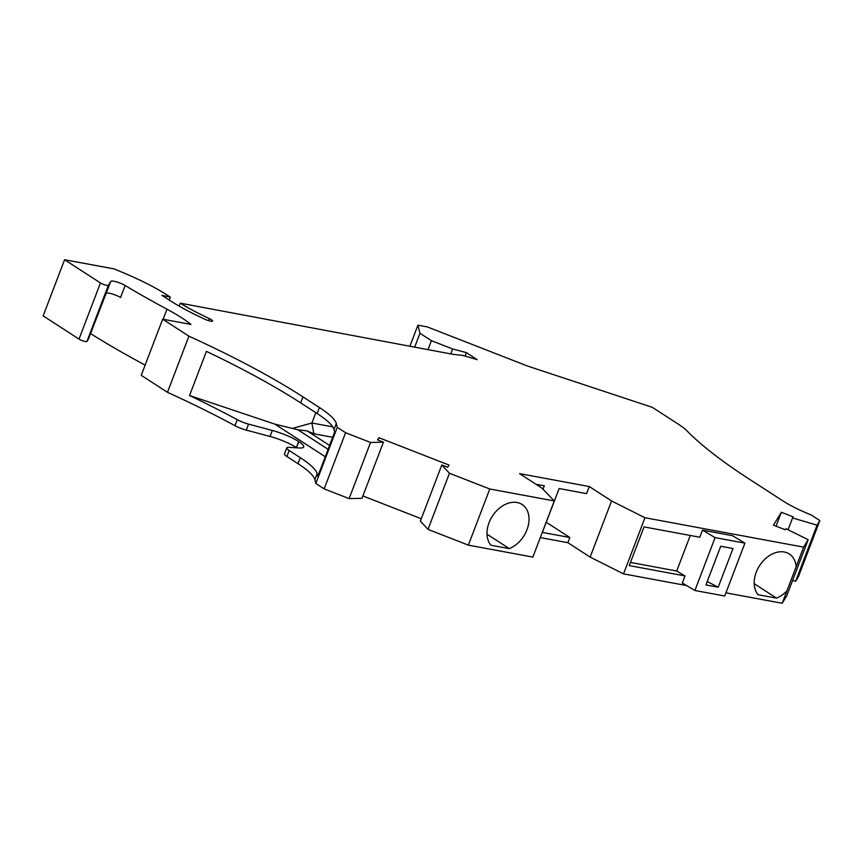 <?xml version="1.0" encoding="UTF-8"?>
<svg xmlns="http://www.w3.org/2000/svg" width="863" height="863" viewBox="0 0 863 863"><rect width="100%" height="100%" fill="white"/><g stroke="black" fill="none" stroke-linecap="round" stroke-linejoin="round"><path stroke-width="1.29" d="M465.017 356.149L466.365 352.622L452.633 348.965L431.435 340.691L419.968 333.269L417.919 325.178L427.25 326.904L527.552 366.041L652.331 407.336L678.059 423.981A59.515 11.758 -159.1 0 1 687.185 431.047A404.715 79.989 -159.1 0 0 749.235 479.105L783.151 501.058A47.616 9.407 20.9 0 0 805.416 512.546L811.306 515.049L819.85 520.572L817.045 525.168L792.558 517.951L793.216 516.883L781.36 512.255L773.475 525.157L785.33 529.785L785.988 528.706L808.167 539.699L803.626 547.131L644.963 517.735L611.576 500.961L589.3 486.549L519.558 473.625L541.835 488.048L554.305 500.95L489.785 488.997L449.45 473.258L428.005 529.397L468.35 545.136L532.859 557.088L554.305 500.95M466.365 352.622L477.239 359.666L462.784 355.405L452.859 354.305L180.281 303.172L179.159 306.095M302.967 396.894L319.418 407.53L317.131 413.528L300.68 402.881L302.967 396.894A297.584 58.813 20.9 0 0 188.911 336.171L162.676 319.181L190.95 324.423A89.277 17.648 -159.1 0 0 166.98 309.191A382.104 75.523 -159.1 0 1 125.146 285.513A8.932 1.769 -159.1 0 0 116.419 281.845A8.932 1.769 -159.1 0 0 110.788 281.37L108.371 285.319A4.757 0.939 -159.1 0 1 105.178 285.006A4.757 0.939 -159.1 0 1 100.453 282.945L64.585 259.731L113.981 268.878A113.085 22.352 -159.1 0 1 130.259 275.739A83.323 16.473 -159.1 0 1 166.44 294.639L170.313 297.142L161.92 295.34L169.418 300.195A98.803 19.525 -159.1 0 0 204.844 319.234A5.955 1.176 -159.1 0 0 212.632 321.014A5.955 1.176 -159.1 0 0 209.288 318.555A86.893 17.174 -159.1 0 1 180.281 303.172M319.418 407.53A83.323 16.473 -159.1 0 1 336.311 423.56L337.26 427.336L315.826 483.474L324.164 488.879L349.116 498.609L361.985 498.318L383.431 442.169L377.573 439.893L378.911 437.703L449.008 465.06L447.67 467.239L441.824 464.963L449.45 473.258M324.164 488.879L345.599 432.73L337.26 427.336M345.599 432.73L370.551 442.471L383.431 442.169M819.85 520.572L798.415 576.721L795.61 581.306L792.612 580.432M808.167 539.699L786.732 595.837L782.191 603.269L786.97 590.756A25.89 18.598 -57.1 0 1 776.527 598.135L754.219 583.69M540.314 537.584L567.865 542.687L590.141 557.099L623.528 573.873L686.592 585.556M725.934 592.849L782.191 603.269M441.824 464.963L420.378 521.101L428.005 529.397M362.892 495.955L421.284 518.749M315.826 483.474L314.866 479.699A83.323 16.473 -159.1 0 0 297.983 463.668L286.904 456.505A11.899 2.352 -159.1 0 1 284.499 453.873L286.786 447.875A11.899 2.352 -159.1 0 1 288.932 447.358L299.396 447.983A23.808 4.703 20.9 0 0 303.69 446.948A23.808 4.703 20.9 0 0 298.889 441.683L296.387 447.541A23.808 4.703 20.9 0 0 270.022 436.451L246.289 430.119A11.899 2.352 -159.1 0 1 234.973 425.675A297.584 58.813 20.9 0 0 167.476 392.309L188.911 336.171M162.676 319.181L141.23 375.319L167.476 392.309M145.135 365.114A382.104 75.523 -159.1 0 1 90.518 333.56M88.501 338.846A10.712 2.114 -159.1 0 1 88.479 338.922A10.712 2.114 -159.1 0 1 88.436 338.997L86.936 341.457A4.757 0.939 -159.1 0 1 83.733 341.144A4.757 0.939 -159.1 0 1 79.018 339.083L43.15 315.869L64.585 259.731M110.788 281.37L88.436 338.997M106.214 293.355A8.932 1.769 -159.1 0 1 111.845 293.841A8.932 1.769 -159.1 0 1 120.561 297.508L125.146 285.513M319.569 471.845L334.639 432.039L334.013 429.558A83.323 16.473 -159.1 0 0 317.131 413.528M300.68 402.881A297.584 58.813 20.9 0 0 206.408 351.37L189.547 395.524L274.866 424.121L325.319 456.775M329.634 445.47L307.109 430.896L313.841 433.787L332.643 437.271M274.866 424.121L297.886 429.763L307.109 430.896M297.886 429.763L328.156 449.353M332.762 426.872L311.888 423.01L313.841 433.787M315.836 412.687L311.888 423.01L293.183 428.199M298.889 441.683L298.674 441.543A23.808 4.703 20.9 0 0 272.32 430.454L248.576 424.121A11.899 2.352 -159.1 0 1 237.26 419.677A297.584 58.813 20.9 0 0 189.547 395.524M286.786 447.875A11.899 2.352 -159.1 0 0 289.191 450.508L300.27 457.681A83.323 16.473 -159.1 0 1 317.163 473.701L317.789 476.182L319.45 471.824M349.116 498.609L370.551 442.471M378.911 437.703L378.016 440.065M535.977 484.262L544.316 485.804L543 489.245M567.865 542.687L569.839 537.509L542.374 532.417L559.138 488.544L586.592 493.636L589.3 486.549M569.839 537.509L546.257 522.255M590.141 557.099L611.576 500.961M623.528 573.873L644.963 517.735M629.256 565.599L644.035 526.905L699.785 537.228L702.493 530.141L732.568 535.718L744.909 543.14L715.093 537.617L694.898 590.486L682.309 583.01L685.017 575.934L629.256 565.599M803.626 547.131L796.15 566.721A25.89 18.598 -57.1 0 0 789.278 553.97A25.89 18.598 -57.1 0 0 761.242 563.28A25.89 18.598 -57.1 0 0 758.07 594.715L776.527 598.135M744.909 543.14L724.726 596.009L694.898 590.486M715.093 537.617L702.493 530.141M690.281 535.47L676.711 571.004L685.017 575.934M630.465 562.439L676.711 571.004M718.21 587.218L705.934 584.941L720.713 546.247L732.989 548.523L718.21 587.218L707.218 581.576M796.15 566.721L786.97 590.756M776.053 526.16L781.36 512.255M817.045 525.168L795.61 581.306M788.059 529.731L792.558 517.951M509.332 548.641A25.89 18.598 -57.1 0 0 527.854 527.099A25.89 18.598 -57.1 0 0 522.083 504.488A25.89 18.598 -57.1 0 0 494.046 513.787A25.89 18.598 -57.1 0 0 490.874 545.222L509.332 548.641L487.012 534.197M489.785 488.997L468.35 545.136M170.313 297.142L169.202 300.054M452.633 348.965L450.745 353.906M431.435 340.691L428.005 349.698M419.968 333.269L414.639 347.217M417.919 325.178L409.849 346.333M209.288 318.555L208.501 320.626M108.371 285.319L86.936 341.457M100.453 282.945L79.018 339.083M298.674 441.543L296.387 447.541M272.32 430.454L270.022 436.451M234.973 425.675L237.26 419.677M248.576 424.121L246.289 430.119M289.191 450.508L286.904 456.505M300.27 457.681L297.983 463.668M317.163 473.701L314.866 479.699M336.311 423.56L334.013 429.558M166.98 309.191L163.129 319.267M105.318 294.812L88.479 338.922"/></g></svg>
